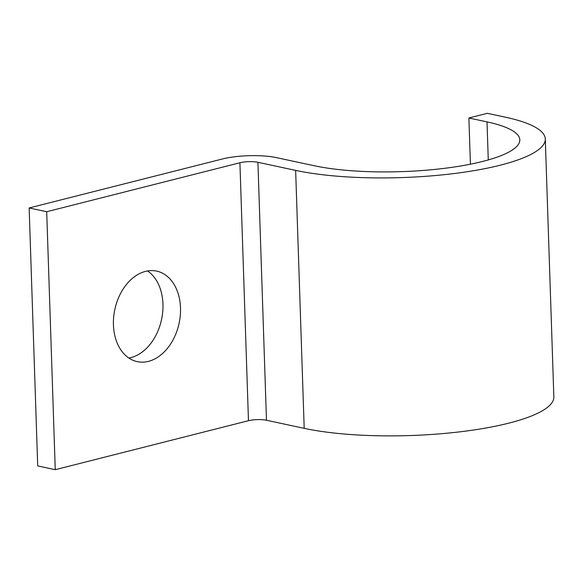 <?xml version="1.0" encoding="UTF-8"?>
<svg xmlns="http://www.w3.org/2000/svg" width="583" height="583" viewBox="0 0 583 583"><rect width="100%" height="100%" fill="white"/><g stroke="black" fill="none" stroke-linecap="round" stroke-linejoin="round"><path stroke-width="0.87" d="M145.473 271.387A46.29 32.867 102.1 0 0 113.656 317.188A46.29 32.867 102.1 0 0 137.26 361.635A46.29 32.867 102.1 0 0 148.461 361.365A46.29 32.867 102.1 0 0 180.278 315.563A46.29 32.867 102.1 0 0 156.674 271.117A46.29 32.867 102.1 0 0 145.473 271.387M147.535 270.949A46.29 32.867 -77.9 0 1 161.841 318.114A46.29 32.867 -77.9 0 1 130.913 357.598A46.29 32.867 -77.9 0 1 128.858 358.035M29.15 207.963L46.698 211.731L55.254 469.687L37.706 465.919L29.15 207.963L222.371 158.991A38.223 8.92 178.1 0 1 276.378 157.621L314.099 165.71A119.34 27.86 -1.9 0 0 445.223 168.239A119.34 27.86 -1.9 0 0 519.825 139.84A119.34 27.86 -1.9 0 0 487.009 121.883L468.878 117.999L470.415 164.202M46.698 211.731L239.912 162.759A12.739 2.973 178.1 0 1 257.919 162.3L295.639 170.389A144.817 33.807 -1.9 0 0 454.762 173.464A144.817 33.807 -1.9 0 0 545.294 138.994A144.817 33.807 -1.9 0 0 505.468 117.205L487.344 113.313L468.878 117.999M55.254 469.687L248.467 420.707A12.739 2.973 178.1 0 1 266.475 420.248L304.195 428.345A144.817 33.807 -1.9 0 0 463.317 431.413A144.817 33.807 -1.9 0 0 553.85 396.95L545.294 138.994M488.27 159.931L487.009 121.883M304.195 428.345L295.639 170.389M266.475 420.248L257.919 162.3M248.467 420.707L239.912 162.759"/></g></svg>
